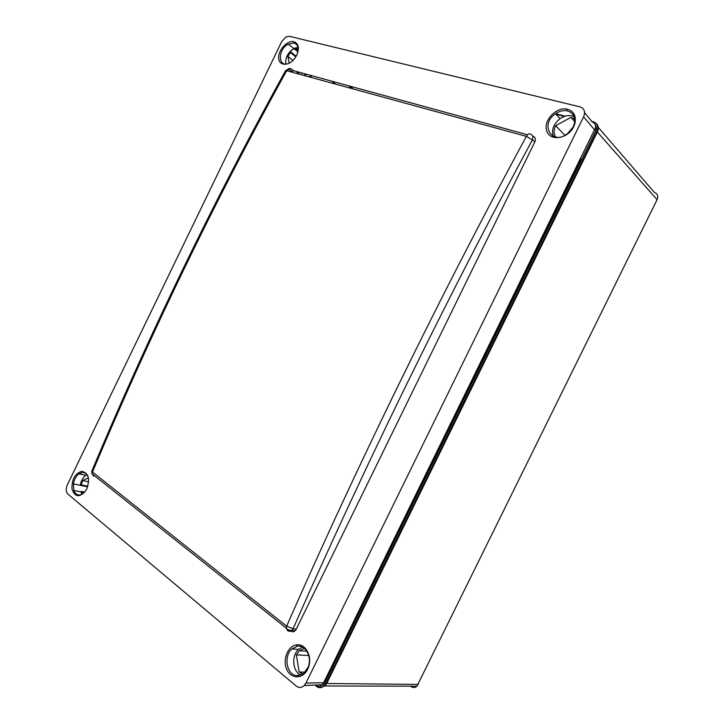 <?xml version="1.0" encoding="UTF-8"?>
<svg xmlns="http://www.w3.org/2000/svg" width="724" height="724" viewBox="0 0 724 724"><rect width="100%" height="100%" fill="white"/><g stroke="black" fill="none" stroke-linecap="round" stroke-linejoin="round"><path stroke-width="1.09" d="M300.406 72.59L301.962 73.486M564.439 116.392L555.996 114.265M291.736 71.097L291.437 71.703M580.621 161.524L580.829 158.628M337.393 654.695L339.52 652.822M319.447 687.655L324.904 685.981L326.696 683.501L597.345 132.04C598.956 128.302 598.486 125.352 595.915 123.198M316.307 686.307C318.931 688.243 321.537 688.108 324.108 685.909L325.909 683.42L596.775 131.497L597.255 132.03L326.624 683.429L324.832 685.918L320.252 687.673M597.255 132.03C598.721 128.745 598.467 126.012 596.495 123.822M410.888 686.515C412.979 687.936 414.997 687.836 416.952 686.207L657.084 199.679C658.451 196.104 657.519 193.652 654.297 192.331L598.268 127.397M596.775 131.497C598.667 126.61 597.499 123.37 593.273 121.768L591.399 121.297M320.053 686.144L323.411 684.678L324.904 682.614L595.526 131.162C596.657 128.673 596.558 126.528 595.228 124.727M565.136 116.166L555.498 113.731C539.552 124.247 551.706 145.805 567.263 133.931L573.146 126.99L574.358 123.632C575.508 116.645 572.965 112.347 566.738 110.754C562.955 110.202 559.218 111.188 555.498 113.731L560.114 118.636C553.561 123.922 551.299 129.813 553.308 136.311M556.032 114.302L562.865 116.03M304.723 75.359L306.695 74.31M337.837 653.799L340.542 650.731M580.358 159.606L579.281 163.407L340.144 650.704M311.872 75.73L310.569 76.97M309.709 76.735L311.048 75.504M568.014 133.352L564.467 135.614M304.207 75.224L306.505 74.264M84.762 492.039L81.703 491.424L80.744 491.877L82.011 494.248M87.622 486.845L73.395 483.885L73.857 490.492C75.839 495.089 78.916 496.121 83.088 493.569L81.703 491.424M86.889 474.645L85.767 475.324C82.853 477.578 81.025 480.908 80.264 485.315L81.215 484.854L82.654 480.555L88.355 477.822M87.821 486.229L81.215 484.854M88.636 481.822L82.654 480.555M305.13 672.18L299.112 671.99L296.406 654.876L299.311 650.767L304.361 648.351M303.057 674.008L299.112 671.99M308.75 655.537L296.406 654.876M564.72 135.126L555.652 125.677L570.946 117.369L574.657 119.143M555.779 137.062C553.579 133.822 553.543 130.021 555.652 125.677M574.702 121.46L570.946 117.369M298.134 50.716L295.854 48.888L298.188 48.644M299.103 73.812L295.935 71.368M289.265 63.133L287.881 56.382L290.387 52.535L290.17 51.467L293.917 48.571L295.627 47.811L295.854 48.888M292.994 60.409L287.881 56.382M295.817 56.834L290.387 52.535M296.179 56.237L290.17 51.467M296.768 55.114L295.111 57.902C289.347 66.219 279.192 66.373 278.704 58.345C277.88 50.517 287.021 40.2 293.609 41.621C298.578 43.377 299.636 47.874 296.768 55.114M573.698 126.718C568.023 138.764 550.376 141.587 546.855 131.297C542.792 121.379 555.616 106.908 566.72 109.043C573.499 110.772 576.268 115.442 575.019 123.062L573.698 126.718M307.628 669.284C302.894 679.293 290.939 679.239 286.767 669.438C282.324 659.881 287.763 646.061 296.406 644.93C305.338 643.057 312.723 656.514 308.442 667.374L307.628 669.284M86.771 488.926L85.839 490.61C79.73 497.723 75.133 497.325 72.056 489.424C71.522 479.768 74.744 473.731 81.731 471.315C88.509 472.781 90.183 478.654 86.771 488.926M305.935 683.067L583.616 116.799C585.553 111.786 584.377 108.482 580.078 106.89L289.401 36.3L286.071 36.861L281.745 41.494L67.323 484.908C65.721 488.845 65.938 491.931 67.956 494.157L296.188 686.026C298.894 688.044 301.564 687.881 304.216 685.51L305.935 683.067L323.637 682.732L595.571 127.587C595.771 124.709 594.612 122.808 592.096 121.876L584.594 112.645M296.197 629.265L534.837 141.886L532.43 139.904C446.4 298.831 364.163 466.98 293.111 628.74L296.197 629.265L295.03 630.839C293.51 632.007 292.089 632.088 290.767 631.093M290.695 631.029L289.826 630.342M290.985 71.585L293.763 70.771L290.876 68.834C289.374 68.047 288.034 68.581 286.84 70.445C214.241 202.087 149.425 336.026 92.391 472.256L92.038 473.786L93.677 476.274M527.543 134.773L293.763 70.771M532.556 135.895L533.009 136.266C535.298 137.225 535.905 139.099 534.837 141.886M315.365 685.221C317.682 686.913 319.954 686.768 322.189 684.786L323.637 682.732M287.31 70.572L288.677 69.296L290.876 68.834M295.03 630.839L291.881 630.314C289.645 630.685 287.736 629.916 286.134 627.998L287.519 630.55C288.93 631.563 290.387 631.482 291.881 630.314L293.111 628.74L286.65 626.206L91.713 471.378L92.038 473.786L286.134 627.998L286.65 626.206C357.756 464.093 440.147 295.582 526.384 136.365L285.681 70.463C213.272 201.743 148.619 335.384 91.713 471.378L91.83 471.107M530.484 134.175C532.801 135.126 533.452 137.035 532.43 139.904L526.384 136.365C527.769 134.076 529.135 133.352 530.484 134.175M73.857 490.492L80.744 491.877M296.777 675.664L303.691 673.528L308.279 666.867C312.207 656.912 305.438 644.55 297.229 646.261L291.844 648.966C283.319 656.116 286.686 675.094 296.777 675.664L298.84 675.718M297.998 47.35L293.863 48.544C287.835 52.608 285.175 57.766 285.871 64.002M297.836 52.336C298.84 47.187 297.501 44.083 293.808 43.033L288.36 44.137C276.704 49.992 278.333 69.64 290.034 62.735L290.424 62.508M574.041 116.6C569.661 114.727 565.01 115.406 560.114 118.636M302.388 647.066L298.596 649.374C291.148 655.673 292.587 671.944 301.012 675.157M83.088 493.569L85.45 491.198M88.545 478.736C87.649 474.528 85.586 472.437 82.373 472.473L78.925 473.831C76.011 476.102 74.165 479.46 73.395 483.885M326.696 683.501L418.273 684.415M597.345 132.04L657.084 199.679M597.671 126.709L598.142 127.261M325.909 683.42L326.624 683.429M352.85 88.609L350.244 86.237M351.864 88.337L348.606 85.785M335.094 83.722L331.818 81.188M583.616 116.799L594.802 130.157M285.428 44.354L286.623 45.277M416.952 686.207L324.904 685.981M324.108 685.909L324.832 685.918M338.008 653.645L338.714 653.682M352.579 88.536L349.792 86.111M306.858 651.202L299.311 650.767M297.962 51.802L293.917 48.571M322.189 684.786L304.216 685.51M291.537 71.205L288.677 69.296L285.681 70.463M293.863 48.544L288.36 44.137M298.596 649.374L291.844 648.966M85.767 475.324L78.925 473.831M293.808 43.033L293.609 41.621M566.738 110.754L566.72 109.043M574.358 123.632L575.019 123.062M297.229 646.261L296.406 644.93M308.279 666.867L308.442 667.374M82.373 472.473L81.731 471.315"/></g></svg>
